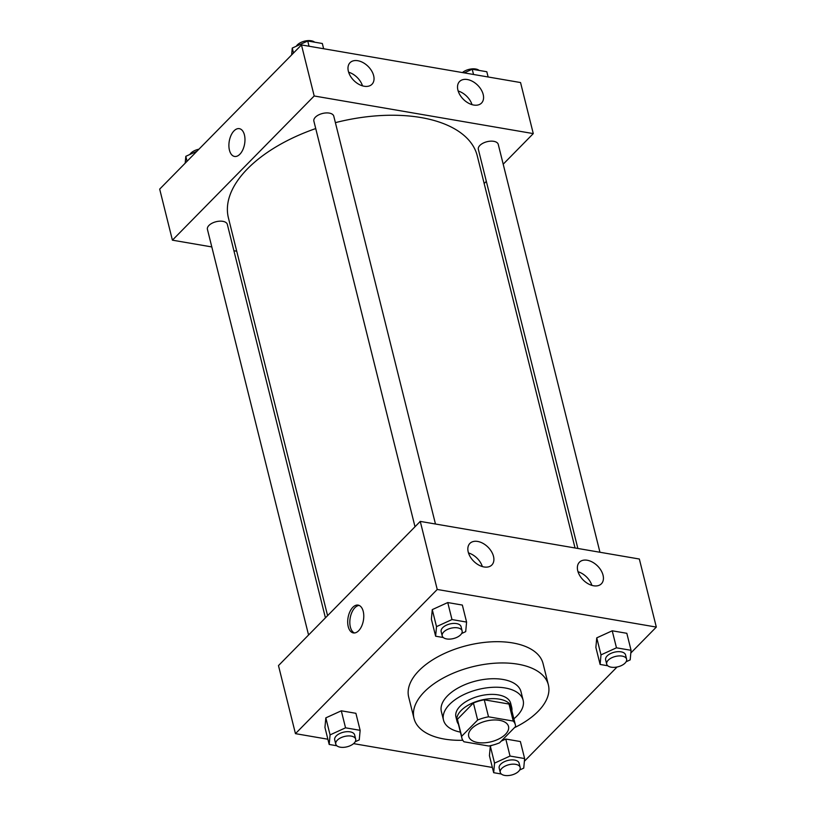 <?xml version="1.0" encoding="UTF-8"?>
<svg xmlns="http://www.w3.org/2000/svg" width="816" height="816" viewBox="0 0 816 816"><rect width="100%" height="100%" fill="white"/><g stroke="black" fill="none" stroke-linecap="round" stroke-linejoin="round"><path stroke-width="1.22" d="M471.76 728.525A20.512 10.649 -14 0 1 493.048 720.008A20.512 10.649 -14 0 1 508.521 726.454A20.512 10.649 -14 0 1 491.191 741.754A20.512 10.649 -14 0 1 468.7 736.379A20.512 10.649 -14 0 1 471.76 728.525M463.978 741.775L488.702 746.018A27.55 14.3 -14 0 0 499.576 742.805L515.569 726.536A27.55 14.3 -14 0 0 515.345 724.751A27.55 14.3 -14 0 0 513.244 721.069L488.519 716.815A27.55 14.3 -14 0 0 477.656 720.028L461.652 736.297A27.55 14.3 -14 0 0 461.876 738.082A27.55 14.3 -14 0 0 463.978 741.775M513.244 721.069L509 704.045L484.276 699.802L488.519 716.815M477.656 720.028L473.413 703.015L457.409 719.284L461.652 736.297M473.413 703.015A27.55 14.3 -14 0 1 484.276 699.802M509 704.045A27.55 14.3 -14 0 1 511.102 707.737L515.345 724.751M461.876 738.082L457.633 721.069A27.55 14.3 -14 0 1 457.409 719.284M511.867 710.787A28.213 14.637 166 0 0 511.744 707.574A28.213 14.637 166 0 0 499.361 699.149A28.213 14.637 166 0 0 469.649 704.381A28.213 14.637 166 0 0 457.001 721.232A28.213 14.637 166 0 0 458.398 724.118M457.001 721.232L455.94 716.978A28.213 14.637 -14 0 1 460.132 706.166A28.213 14.637 -14 0 1 498.301 694.895A28.213 14.637 -14 0 1 510.683 703.321L511.744 707.574M513.866 718.794A41.035 21.298 166 0 0 523.127 700.22A41.035 21.298 166 0 0 505.124 687.97A41.035 21.298 166 0 0 461.897 695.569A41.035 21.298 166 0 0 443.496 720.079A41.035 21.298 166 0 0 460.387 732.125M523.127 700.22L521.006 691.713A41.035 21.298 166 0 0 503.003 679.463A41.035 21.298 166 0 0 459.775 687.062A41.035 21.298 166 0 0 441.374 711.572L443.496 720.079M514.447 727.678A69.248 35.935 166 0 0 548.372 684.889A69.248 35.935 166 0 0 517.997 664.204A69.248 35.935 166 0 0 445.057 677.045A69.248 35.935 166 0 0 413.998 718.396A69.248 35.935 166 0 0 462.815 740.285M413.998 718.396L408.694 697.119A69.248 35.935 -14 0 1 419.006 670.609A69.248 35.935 -14 0 1 512.693 642.937A69.248 35.935 -14 0 1 543.068 663.622L548.372 684.889M630.819 653.014L656.319 627.086L437.233 589.468L295.453 733.655L327.879 739.225M353.573 743.631L492.364 767.458M524.372 761.267L617.069 666.998M461.642 633.502L465.701 631.645L466.589 622.078L462.346 605.064L447.749 602.555L432.266 609.623L431.389 619.191L435.632 636.205L443.282 637.52M626.117 661.745L630.187 659.889L631.064 650.311L626.821 633.298L612.224 630.799L596.751 637.857L595.874 647.435L600.117 664.448L607.767 665.764M519.68 769.988L523.739 768.131L524.627 758.564L510.031 756.055L494.547 763.123L490.314 746.11L492.099 745.283L490.314 746.11L489.427 755.677L493.67 772.691L501.33 774.007M524.627 758.564L520.384 741.55L505.787 739.041L501.238 741.122L505.787 739.041L510.031 756.055M355.195 741.754L359.264 739.898L360.142 730.33L355.898 713.306L341.302 710.807L325.829 717.866L324.941 727.444L329.185 744.457L336.845 745.773M437.233 589.468L420.26 521.404L639.346 559.021L656.319 627.086M420.26 521.404L278.48 665.591L295.453 733.655M363.232 611.398A14.107 7.793 99.7 0 1 361.621 626.249A14.107 7.793 99.7 0 1 353.348 632.92A14.107 7.793 99.7 0 1 348.055 617.702A14.107 7.793 99.7 0 1 358.122 605.115A14.107 7.793 99.7 0 1 363.232 611.398M359.162 605.431A14.107 7.793 -80.3 0 0 350.176 618.069A14.107 7.793 -80.3 0 0 354.43 632.971M587.224 560.245A15.392 10.037 -135.5 0 1 600.984 570.333A15.392 10.037 -135.5 0 1 601.382 583.797A15.392 10.037 -135.5 0 1 583.369 580.166A15.392 10.037 -135.5 0 1 579.431 562.224A15.392 10.037 -135.5 0 1 587.224 560.245M477.686 541.447A15.392 10.037 -135.5 0 1 491.446 551.524A15.392 10.037 -135.5 0 1 491.834 564.998A15.392 10.037 -135.5 0 1 473.831 561.357A15.392 10.037 -135.5 0 1 469.894 543.415A15.392 10.037 -135.5 0 1 477.686 541.447M591.886 585.378A15.392 10.037 44.5 0 0 578.024 571.741M482.348 566.569A15.392 10.037 44.5 0 0 468.476 552.932M327.593 615.652L228.419 217.903A128.234 66.545 -14 0 1 247.513 168.8A128.234 66.545 -14 0 1 315.721 128.561M335.396 122.645A128.234 66.545 -14 0 1 477.268 155.856L575.035 547.975M325.431 617.845L227.338 224.4A10.261 5.324 166 0 0 216.097 221.717A10.261 5.324 166 0 0 207.427 229.367L308.56 635.001M577.861 548.464L478.349 149.359A10.261 5.324 -14 0 1 479.879 145.432A10.261 5.324 -14 0 1 490.528 141.168A10.261 5.324 -14 0 1 498.26 144.391L599.954 552.259M415.007 526.748L313.874 121.125A10.261 5.324 -14 0 1 315.394 117.188A10.261 5.324 -14 0 1 326.043 112.934A10.261 5.324 -14 0 1 333.775 116.158L435.469 524.015M314.191 95.982L533.276 133.6L520.547 82.549L301.461 44.931L314.191 95.982L172.411 240.169L211.803 246.932M233.896 250.726L236.722 251.206M484.163 183.539L486.326 181.346M503.197 164.189L533.276 133.6M483.184 94.452A15.392 10.037 -135.5 0 1 481.522 103.071A15.392 10.037 -135.5 0 1 463.508 99.44A15.392 10.037 -135.5 0 1 459.581 81.498A15.392 10.037 -135.5 0 1 467.364 79.529A15.392 10.037 -135.5 0 1 483.184 94.452M348.371 71.308A15.392 10.037 -135.5 0 1 350.033 62.689A15.392 10.037 -135.5 0 1 357.826 60.721A15.392 10.037 -135.5 0 1 371.586 70.798A15.392 10.037 -135.5 0 1 371.984 84.272A15.392 10.037 -135.5 0 1 358.907 84.334A15.392 10.037 -135.5 0 1 348.371 71.308M301.461 44.931L159.681 189.118L172.411 240.169M472.025 104.652A15.392 10.037 44.5 0 0 458.164 91.015M362.488 85.843A15.392 10.037 44.5 0 0 348.626 72.206M239.333 128.653A14.107 7.793 -80.3 0 0 234.029 130.856A14.107 7.793 99.7 0 1 239.323 128.653A14.107 7.793 99.7 0 1 244.616 143.871A14.107 7.793 99.7 0 1 234.549 156.448A14.107 7.793 99.7 0 1 228.898 145.891A14.107 7.793 99.7 0 1 234.019 130.856A14.107 7.793 -80.3 0 0 228.898 145.891A14.107 7.793 -80.3 0 0 234.559 156.448M196.931 151.235L185.813 156.315L185.181 163.19M185.813 156.315L187.058 161.282M189.883 154.459A10.261 5.324 -14 0 1 190.924 153.122A10.261 5.324 -14 0 1 198.931 149.206M323.636 48.736L322.33 43.503L307.734 41.004L292.261 48.062L291.628 54.937M307.734 41.004L309.04 46.237M292.261 48.062L293.495 53.03M296.32 46.206A10.261 5.324 -14 0 1 297.371 44.87A10.261 5.324 -14 0 1 314.67 42.187M488.121 76.979L486.815 71.747L472.219 69.238L464.243 72.879M472.219 69.238L473.525 74.47M462.427 72.573A10.261 5.324 -14 0 1 479.155 70.431M360.142 730.33L345.545 727.821L330.072 734.89L329.185 744.457M335.774 744.131L334.713 739.877A10.261 5.324 -14 0 1 336.243 735.94A10.261 5.324 -14 0 1 346.882 731.687A10.261 5.324 -14 0 1 354.623 734.91L355.684 739.163A10.261 5.324 -14 0 1 347.014 746.813A10.261 5.324 -14 0 1 335.774 744.131A10.261 5.324 -14 0 1 337.304 740.194A10.261 5.324 -14 0 1 347.942 735.94A10.261 5.324 -14 0 1 355.684 739.163M355.898 713.306L341.302 710.807L345.545 727.821M341.302 710.807L325.829 717.866L330.072 734.89M325.829 717.866L324.941 727.444M494.547 763.123L493.67 772.691M500.249 772.364L499.188 768.111A10.261 5.324 -14 0 1 500.718 764.184A10.261 5.324 -14 0 1 511.367 759.92A10.261 5.324 -14 0 1 519.098 763.144L520.159 767.397A10.261 5.324 -14 0 1 511.499 775.047A10.261 5.324 -14 0 1 500.249 772.364A10.261 5.324 -14 0 1 501.779 768.437A10.261 5.324 -14 0 1 512.428 764.174A10.261 5.324 -14 0 1 520.159 767.397M520.384 741.55L505.787 739.041M490.314 746.11L489.427 755.677M466.589 622.078L451.993 619.568L436.509 626.637L435.632 636.205M442.211 635.878L441.15 631.625A10.261 5.324 -14 0 1 442.68 627.698A10.261 5.324 -14 0 1 453.329 623.434A10.261 5.324 -14 0 1 461.06 626.657L462.121 630.911A10.261 5.324 -14 0 1 453.461 638.561A10.261 5.324 -14 0 1 442.211 635.878A10.261 5.324 -14 0 1 443.741 631.951A10.261 5.324 -14 0 1 454.39 627.698A10.261 5.324 -14 0 1 462.121 630.911M462.346 605.064L447.749 602.555L451.993 619.568M447.749 602.555L432.266 609.623L436.509 626.637M432.266 609.623L431.389 619.191M631.064 650.311L616.468 647.812L600.994 654.881L600.117 664.448M606.696 664.122L605.635 659.858A10.261 5.324 -14 0 1 607.165 655.931A10.261 5.324 -14 0 1 617.804 651.678A10.261 5.324 -14 0 1 625.546 654.901L626.606 659.155A10.261 5.324 -14 0 1 617.936 666.805A10.261 5.324 -14 0 1 606.696 664.122A10.261 5.324 -14 0 1 608.226 660.185A10.261 5.324 -14 0 1 618.865 655.931A10.261 5.324 -14 0 1 626.606 659.155M626.821 633.298L612.224 630.799L616.468 647.812M612.224 630.799L596.751 637.857L600.994 654.881M596.751 637.857L595.874 647.435"/></g></svg>
